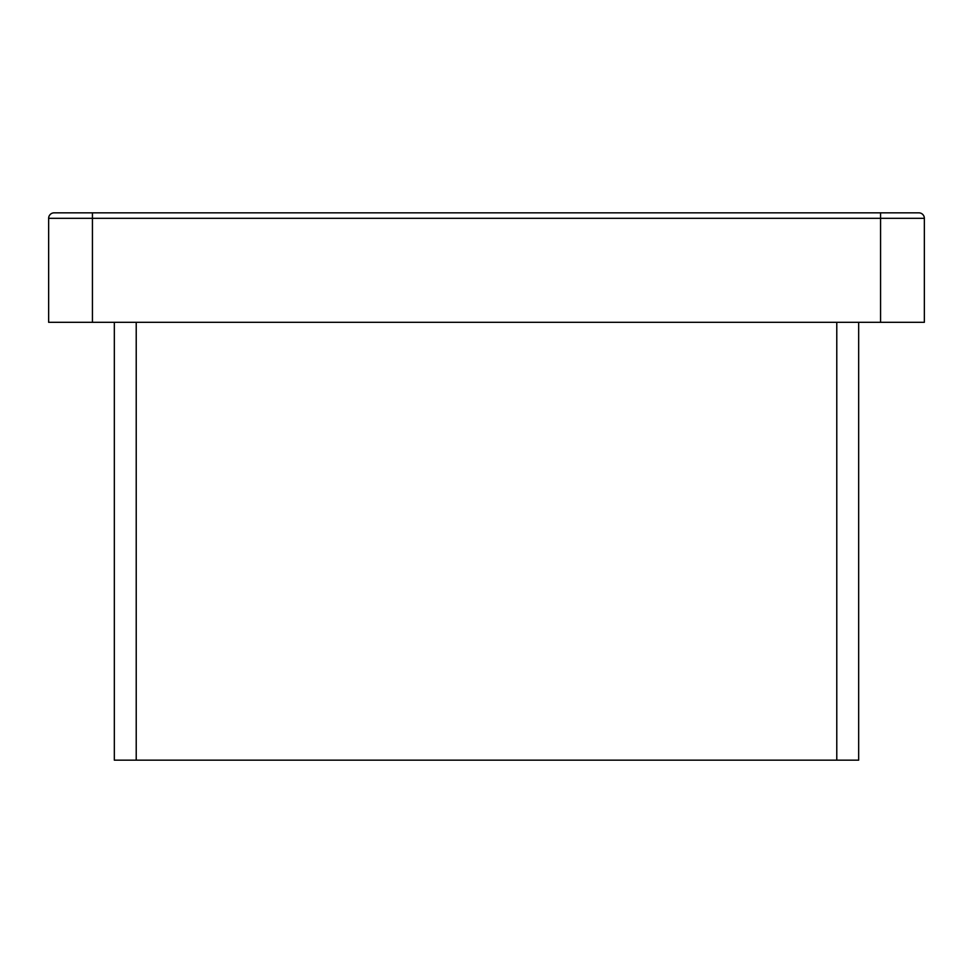 <?xml version="1.0" encoding="UTF-8"?>
<svg xmlns="http://www.w3.org/2000/svg" width="973" height="973" viewBox="0 0 973 973"><rect width="100%" height="100%" fill="white"/><g stroke="black" fill="none" stroke-linecap="round" stroke-linejoin="round"><path stroke-width="1.46" d="M858.673 322.306L858.673 760.156L836.78 760.156L836.78 322.306M136.22 322.306L136.22 760.156L836.78 760.156M136.22 760.156L114.328 760.156L114.328 322.306M92.435 322.306L48.65 322.306L48.65 218.317A5.473 5.473 0 0 1 54.123 212.844L918.877 212.844A5.473 5.473 0 0 1 924.35 218.317L924.35 322.306L880.565 322.306L880.565 218.317L92.435 218.317L92.435 322.306L880.565 322.306M924.35 218.317L880.565 218.317L880.565 212.844M92.435 212.844L92.435 218.317L48.65 218.317"/></g></svg>
